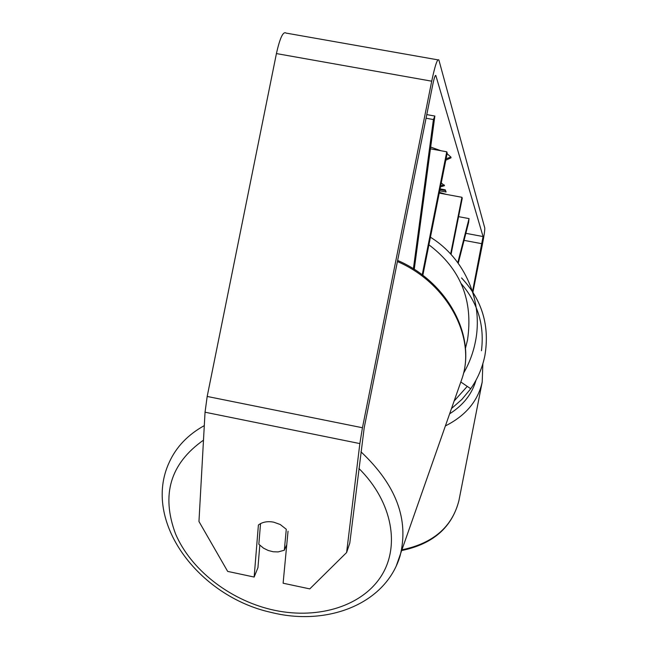 <?xml version="1.0" encoding="UTF-8"?>
<svg xmlns="http://www.w3.org/2000/svg" width="649" height="649" viewBox="0 0 649 649"><rect width="100%" height="100%" fill="white"/><g stroke="black" fill="none" stroke-linecap="round" stroke-linejoin="round"><path stroke-width="0.97" d="M451.055 254.44L462.25 198.229L461.934 197.296L450.641 253.994M439.235 193.094L461.934 197.296M458.575 216.661L469.04 218.608L468.594 222.55L458.235 263.259M469.04 218.608L457.813 262.683M445.798 160.198L451.014 157.829L450.958 157.139L447.096 153.683M440.939 150.738L430.676 147.072M260.541 523.613L258.837 544.26L263.535 548.162L268.215 550.482L273.213 551.764L278.17 551.918L284.319 550.222L286.29 529.268L280.19 524.489L273.724 522.169C267.599 521.017 262.488 521.958 258.399 525L254.148 577.05L257.945 567.656L259.803 545.249M439.689 190.814L446.106 191.999L445.255 189.824L440.079 188.867M446.342 194.408L439.389 192.339M288.042 531.207L283.11 583.216L309.784 588.894L346.615 552.526L349.795 543.091L364.186 427.837L432.778 84.605C434.213 77.807 435.236 74.789 435.844 75.535L483.067 236.552L472.529 291.555M441.263 182.929L444.5 185.687L440.476 186.871M346.615 552.526L359.846 443.583L362.45 427.748L431.715 81.182C435.073 65.289 437.467 58.24 438.886 60.024L484.771 227.994C484.908 230.071 484.105 235.66 482.345 244.754L472.926 292.164M254.148 577.05L227.669 571.404L198.959 521.504L205.043 412.212L207.185 396.45L276.425 53.575C279.938 37.893 283.151 31.063 286.063 33.091L437.856 59.846M430.514 148.313L430.725 148.872M446.09 158.737L450.933 157.074M439.949 189.532L445.547 190.571M444.289 184.957L440.736 185.573M422.223 274.852L446.763 151.801L447.21 153.123L422.84 275.322M430.441 148.824L446.763 151.801M426.06 118.215L433.41 119.546L413.397 268.8M426.782 114.597L434.854 116.049L433.41 119.546M434.854 116.049L414.24 269.335M481.453 350.736C484.608 325.319 477.875 302.986 461.252 283.718M454.186 400.96L467.248 386.382M286.761 544.754L284.319 550.222M459.054 499.933L458.924 500.598C452.256 526.834 433.354 543.213 402.234 549.744M445.482 425.882C465.731 415.62 477.972 401.009 482.199 382.05L482.856 363.748M476.001 380.209C472.123 393.886 463.354 405.081 449.708 413.778M435.374 75.495L435.86 75.584M465.852 233.324L483.067 236.552M464.059 240.365L482.037 243.74M205.043 412.212L359.846 443.583M207.185 396.45L362.45 427.748M276.425 53.575L431.715 81.182M430.433 237.234C464.935 258.375 483.724 301.866 475.344 341.991C473.121 353.064 469.178 363.497 463.516 373.289M465.438 348.375L467.483 340.076C473.446 300.455 460.587 268.702 428.924 244.819M451.55 408.497L461.918 399.386L470.72 388.743C477.729 378.683 482.45 367.642 484.868 355.628C489.89 325.766 482.118 299.87 461.561 277.934M360.966 451.818C396.214 484.973 409.251 519.687 400.06 555.974C385.522 604.576 326.569 626.463 271.136 612.405C198.805 596.561 141.482 521.358 169.373 462.039C176.39 446.755 188.032 434.619 204.297 425.622M203.494 440.152C170.33 463.532 161.001 494.765 175.522 533.835C190.611 569.368 228.894 599.376 270.974 609.492C314.919 620.022 359.854 607.683 380.249 577.569C400.676 547.561 392.848 502.01 358.921 468.497M460.246 383.591L462.372 377.523C475.887 336.628 447.039 282.842 397.415 261.539M397.634 260.444C446.609 281.317 476.236 334.827 462.372 377.523L396.206 566.115M482.199 382.05L458.924 500.598C452.061 527.337 433.078 543.959 401.974 550.474M435.406 75.454L435.844 75.535M460.855 382.018L470.72 388.743C477.729 378.683 482.45 367.65 484.876 355.644C489.881 325.822 482.126 299.952 461.601 278.023"/></g></svg>
